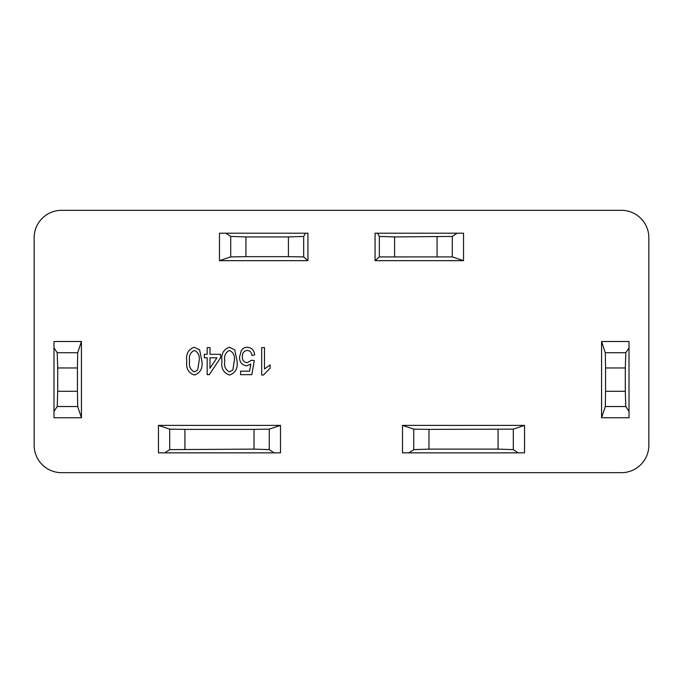 <?xml version="1.0" encoding="UTF-8"?>
<svg xmlns="http://www.w3.org/2000/svg" width="683" height="683" viewBox="0 0 683 683"><rect width="100%" height="100%" fill="white"/><g stroke="black" fill="none" stroke-linecap="round" stroke-linejoin="round"><path stroke-width="1.02" d="M245.94 236.933L288.414 236.933L288.414 256.663L245.94 256.663L245.94 236.933L230.709 236.429L225.868 233.202L305.506 233.202L303.67 236.412L288.414 236.933M230.709 236.429L230.709 256.919L219.474 260.658L307.939 260.658L303.67 256.928L303.67 236.412M230.709 256.919L245.94 256.663M288.414 256.663L303.67 256.928M225.868 233.202L219.474 233.202L219.474 260.658M61.607 210.321L621.393 210.321A27.457 27.457 0 0 1 648.85 237.778L648.85 445.222A27.457 27.457 0 0 1 621.393 472.679L61.607 472.679A27.457 27.457 0 0 1 34.15 445.222L34.15 237.778A27.457 27.457 0 0 1 61.607 210.321M601.569 341.5L629.017 341.5L629.017 417.765L601.569 417.765L601.569 341.5L605.309 352.735L605.556 367.966L625.295 367.966L625.799 352.735L629.017 347.895M457.132 233.202L375.061 233.202L375.061 260.658L463.526 260.658L452.291 256.919L452.291 236.429L457.132 233.202L463.526 233.202L463.526 260.658M305.506 233.202L307.939 233.202L307.939 260.658M280.491 452.846L280.491 425.389L158.465 425.389L158.465 452.846L280.491 452.846M518.141 452.846L513.3 449.627L513.3 429.137L524.535 425.389L524.535 452.846L402.509 452.846L402.509 425.389L413.744 429.137L413.744 449.627L428.975 449.115L428.975 429.385L413.744 429.137M524.535 425.389L402.509 425.389M77.691 406.53L77.444 391.299L57.705 391.299L57.201 406.53L77.691 406.53L81.431 417.765L53.983 417.765L53.983 341.5L81.431 341.5L77.691 352.735L57.201 352.735L57.705 367.966L77.444 367.966L77.691 352.735M81.431 417.765L81.431 341.5M57.201 406.53L53.983 411.371M77.444 391.299L77.444 367.966M53.983 347.895L57.201 352.735M57.705 391.299L57.705 367.966M605.556 391.299L605.309 406.53L625.799 406.53L625.295 391.299L605.556 391.299L605.556 367.966M601.569 417.765L605.309 406.53M625.295 391.299L625.295 367.966M625.799 406.53L629.017 411.371M375.061 260.658L379.33 256.928L452.291 256.919M452.291 236.429L394.586 236.933L379.33 236.412L377.494 233.202M158.465 425.389L169.7 429.137L169.7 449.627L254.025 449.115L269.256 449.627L274.096 452.846M164.859 452.846L169.7 449.627M269.256 449.627L269.256 429.137L280.491 425.389M269.256 429.137L254.025 429.385L254.025 449.115M184.931 449.115L184.931 429.385L254.025 429.385M184.931 429.385L169.7 429.137M408.904 452.846L413.744 449.627M513.3 429.137L428.975 429.385M498.069 429.385L498.069 449.115L428.975 449.115M498.069 449.115L513.3 449.627M199.615 349.892L194.348 347.246C188.346 349.32 185.827 353.948 186.783 361.128C185.827 368.316 188.346 372.944 194.348 375.027C200.35 372.944 202.868 368.316 201.903 361.128L199.615 349.892M194.348 350.413C198.377 352.394 199.957 355.971 199.094 361.136L197.677 369.981L194.382 371.859C190.326 369.904 188.73 366.327 189.601 361.136C188.73 355.971 190.318 352.394 194.348 350.413M234.773 349.892L229.505 347.246C223.503 349.32 220.985 353.948 221.941 361.128C220.985 368.316 223.503 372.944 229.505 375.027C235.507 372.944 238.026 368.316 237.061 361.128L234.773 349.892M229.505 350.413C233.535 352.394 235.114 355.971 234.252 361.136L232.835 369.981L229.531 371.859C225.484 369.904 223.887 366.327 224.758 361.136C223.887 355.971 225.475 352.394 229.505 350.413M261.674 375.027L263.484 375.027L270.109 368.171L270.109 364.927L264.483 368.974L264.483 347.604L261.674 347.604L261.674 375.027M247.314 347.246C244.736 347.297 242.738 348.407 241.321 350.575L239.52 357.004C239.494 362.024 241.833 364.987 246.546 365.883L250.806 364.056L249.568 371.159L240.578 371.159L240.578 374.668L251.831 374.668L254.289 360.607L251.472 360.257L247.263 362.716C243.874 362.34 242.234 360.368 242.337 356.799C242.209 353.102 243.865 350.977 247.306 350.413C250.089 350.755 251.6 352.394 251.831 355.339L254.639 354.981C254.264 350.328 251.822 347.749 247.314 347.246M207.18 347.604L207.18 354.281L204.362 354.281L204.362 357.798L207.18 357.798L207.18 374.668L209.288 374.668L220.541 357.798L220.541 354.281L209.988 354.281L209.988 347.604L207.18 347.604M209.988 357.798L216.946 357.798L209.988 368.231L209.988 357.798M625.799 352.735L605.309 352.735M379.33 236.412L379.33 256.928M394.586 256.663L394.586 236.933M437.06 236.933L437.06 256.663"/></g></svg>
